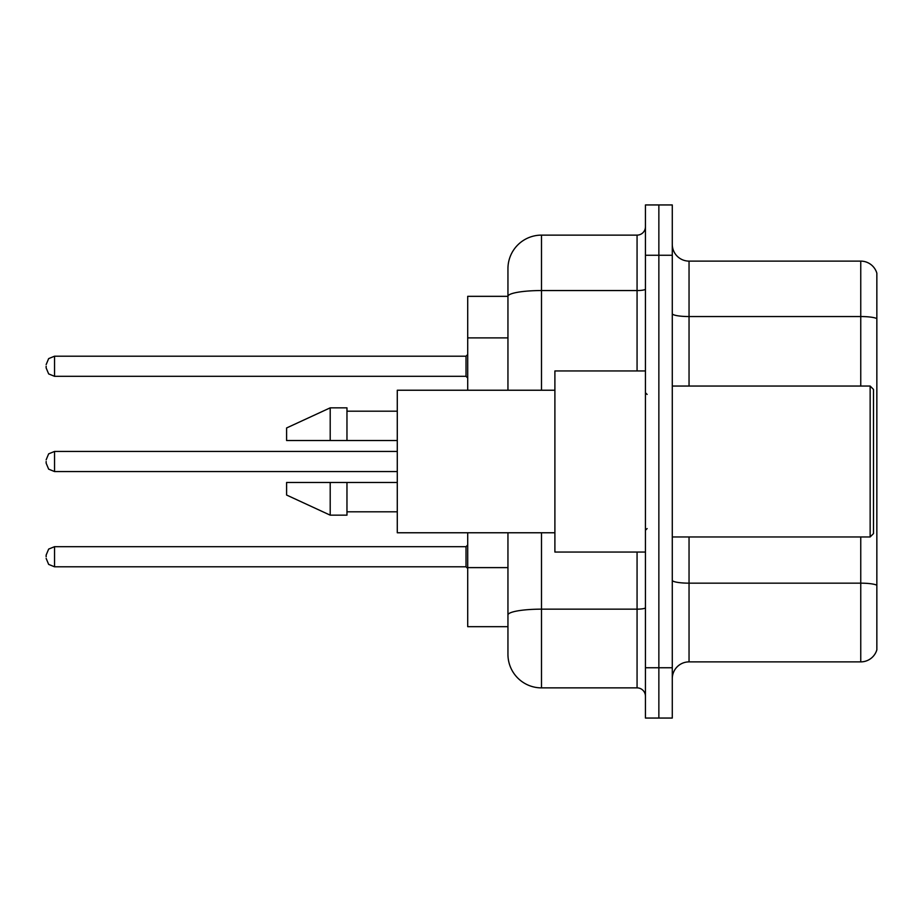 <?xml version="1.0" encoding="UTF-8"?>
<svg xmlns="http://www.w3.org/2000/svg" width="923" height="923" viewBox="0 0 923 923"><rect width="100%" height="100%" fill="white"/><g stroke="black" fill="none" stroke-linecap="round" stroke-linejoin="round"><path stroke-width="1.38" d="M507.95 296.329L467.707 296.329L467.707 390.233M541.489 532.767L541.489 687.877A33.54 33.54 0 0 1 507.95 654.338L507.95 626.671L467.707 626.671L467.707 532.767M672.279 678.647A16.764 16.764 0 0 1 689.043 661.883L860.755 661.883L860.755 536.955M658.86 667.744L658.86 718.059L672.279 718.059L672.279 667.744L658.86 667.744L658.86 718.059L645.442 718.059L645.442 667.744L658.86 667.744L658.86 255.256L658.86 667.744M645.442 667.744L645.442 204.941L658.86 204.941L658.86 255.256L658.86 204.941L672.279 204.941L672.279 667.744M876.85 273.196A16.764 16.764 0 0 0 860.755 261.117A16.764 16.764 0 0 1 876.85 273.196L876.85 649.804A16.764 16.764 0 0 1 860.755 661.883M876.85 318.643L876.85 318.643A16.764 2.907 180 0 0 860.755 316.543L860.755 261.117L689.043 261.117A16.764 16.764 0 0 1 672.279 244.353A16.764 16.764 0 0 0 689.043 261.117L689.043 386.045M876.85 318.873L876.85 585.263A16.764 2.907 180 0 0 860.755 583.163L689.043 583.163L689.043 661.883M507.95 654.338L507.95 576.852M541.489 687.877L637.066 687.877L637.066 552.046M507.95 328.68L507.95 268.662A33.54 33.54 0 0 1 541.489 235.123L637.066 235.123A8.388 8.388 0 0 0 645.442 226.746M645.442 607.692A8.388 1.454 0 0 1 637.066 609.157L541.489 609.157A33.54 5.826 180 0 0 507.95 614.972L507.95 532.767M507.95 390.233L507.95 296.375A33.54 5.826 180 0 1 541.489 290.549L637.066 290.549L637.066 235.123M507.95 268.662L507.95 287.111M645.442 696.254A8.388 8.388 0 0 0 637.066 687.877M46.15 556.742L46.15 555.069L46.15 556.742M46.15 461.5L46.15 463.173L46.15 461.5M46.15 366.258L46.15 367.931L46.15 366.258M870.147 386.045L873.493 389.402L873.493 533.598L870.147 536.955L870.147 386.045L672.279 386.045M645.442 370.954L554.896 370.954L554.896 552.046L645.442 552.046M554.896 390.233L397.282 390.233L397.282 532.767L554.896 532.767M330.203 440.536L286.603 440.536L286.603 427.96L330.203 407.839L330.203 440.536L397.282 440.536M330.203 407.839L346.967 407.839L346.967 440.536M397.282 482.464L346.967 482.464L346.967 515.161L330.203 515.161L330.203 482.464L286.603 482.464L286.603 495.04L330.203 515.161M286.603 482.464L297.702 482.464M346.967 482.464L330.203 482.464M507.95 337.899L467.707 337.899M507.95 567.622L467.707 567.622M860.755 386.045L860.755 316.543L689.043 316.543A16.764 2.907 0 0 1 672.279 313.635M672.279 255.256L645.442 255.256M689.043 536.955L689.043 583.163A16.764 2.907 0 0 1 672.279 580.244M541.489 235.123L541.489 390.233M637.066 370.954L637.066 290.549A8.388 1.454 0 0 0 645.442 289.095M46.15 555.069L48.654 549.093L54.538 546.681L54.538 566.803L466.023 566.803L466.023 546.681L467.707 545.008M397.282 451.439L54.538 451.439L54.538 471.561L48.654 469.149L46.15 463.173M466.023 356.197L54.538 356.197L54.538 376.319L466.023 376.319L466.023 356.197L467.707 354.513M672.279 536.955L870.147 536.955M647.127 394.433L645.442 392.748M346.967 411.197L397.282 411.197M346.967 511.804L397.282 511.804M647.127 528.567L645.442 530.252M466.023 566.803L467.707 568.487M54.538 546.681L466.023 546.681M54.538 566.803L48.654 564.391L46.15 558.415M54.538 471.561L397.282 471.561M54.538 451.439L48.654 453.851L46.15 459.827M54.538 376.319L48.654 373.907L46.15 367.931M54.538 356.197L48.654 358.609L46.15 364.585M466.023 376.319L467.707 377.992"/></g></svg>
